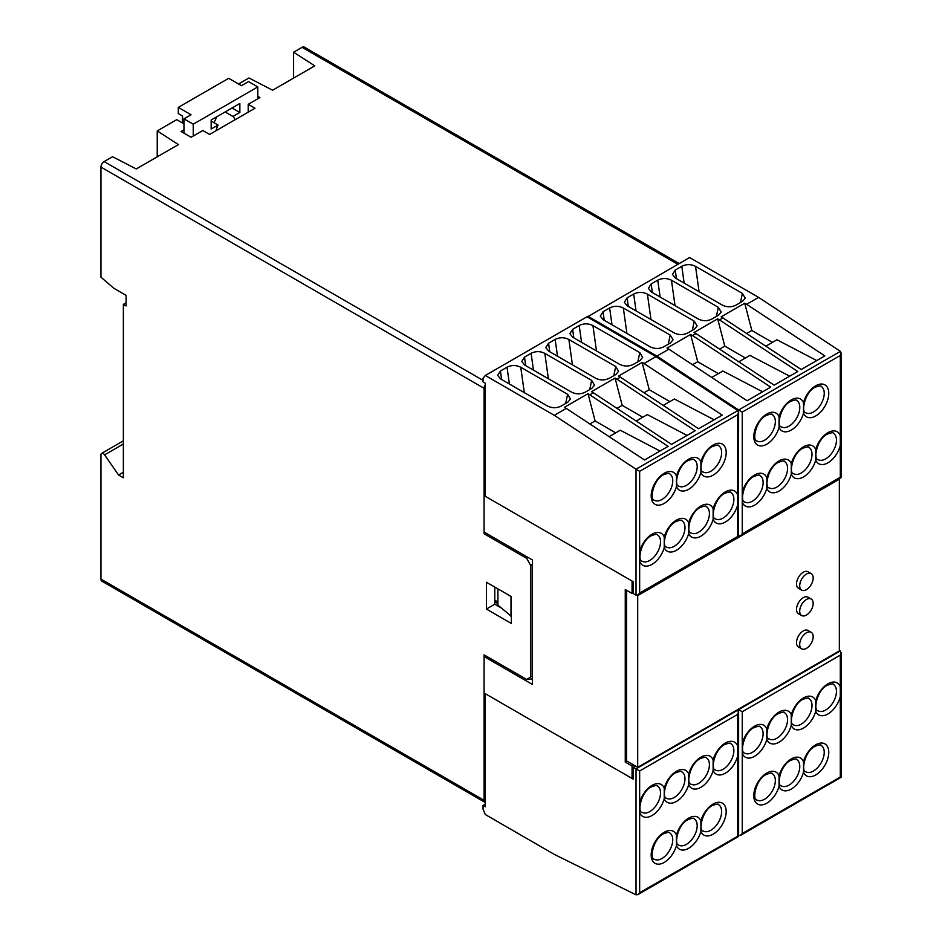 <?xml version="1.0" encoding="UTF-8"?>
<svg xmlns="http://www.w3.org/2000/svg" width="942" height="942" viewBox="0 0 942 942"><rect width="100%" height="100%" fill="white"/><g stroke="black" fill="none" stroke-linecap="round" stroke-linejoin="round"><path stroke-width="1.41" d="M677.875 264.302L302.052 47.324L293.598 52.199L314.781 65.869L272.603 90.208L248.935 77.986L238.538 83.991M183.973 123.826L176.755 119.658L157.232 130.926L157.232 156.819M485.307 384.701A4.498 2.591 120 0 0 484.082 388.304L100.947 167.099A4.498 2.591 -60 0 1 104.126 161.588L112.569 156.713L136.237 168.948L178.415 144.597L157.232 130.926M100.947 167.099L100.947 277.172L113.888 288.311L126.098 295.364L126.098 305.95L123.367 304.384L126.098 302.806M302.052 47.324A4.498 2.591 -60 0 1 304.29 47.1L679.194 263.548M293.598 52.199L293.598 78.092M532.43 678.876L526.755 679.5L484.082 654.867L484.082 800.311A4.498 2.591 120 0 0 485.012 802.372L101.877 581.167A4.498 2.591 -60 0 1 100.947 579.106L100.947 454.88A3.215 1.849 -120 0 1 101.606 453.408A3.215 1.849 -120 0 1 104.574 454.868L118.562 475.003L123.367 477.782L123.367 304.384M183.973 129.808L181.064 131.48L191.096 137.273L202.813 130.514L209.619 134.435L255.023 108.236L248.205 104.303L259.921 97.544L257.79 96.308M485.13 532.666L484.082 533.749L526.755 558.382L530.841 565.836L530.841 676.768L532.43 676.591M484.082 388.304L484.082 533.749M494.797 587.078L494.797 604.211L500.838 607.696M486.402 609.062L486.402 582.227L511.365 596.639L511.365 623.474L486.402 609.062L494.797 604.211M532.43 564.176L530.841 565.836M526.755 679.5L530.841 676.768M248.205 112.169L248.205 104.303M118.562 475.003L123.367 472.225M527.803 557.299L526.755 558.382M257.79 98.769L257.79 86.923L248.523 81.577L241.446 85.663L228.682 78.304L178.297 107.388L178.297 113.582L182.524 116.019L182.524 122.99M183.973 133.152L183.973 118.845L193.24 124.191L257.79 86.923M193.24 136.037L193.24 124.191M178.297 107.388L191.049 114.759L183.973 118.845M216.566 116.902A13.647 7.877 -60 0 1 213.869 122.613M216.13 130.679A13.647 7.877 -60 0 1 218.085 125.05L211.161 129.042L211.161 120.023L239.857 103.467L239.857 112.475L232.945 116.467A13.647 7.877 -60 0 1 234.888 119.846M232.05 107.965L239.857 112.475M225.138 111.957L232.945 116.467M211.161 121.059L218.085 125.05M485.307 494.891L484.082 495.598L484.082 532.053L532.43 559.972L532.43 684.469L484.082 656.55L484.082 693.006L632.07 778.457L633.295 777.739M486.543 656.28L484.082 656.55M484.082 495.598L632.07 581.037L632.07 593.472L625.264 589.539L625.264 762.102L626.948 761.124M633.754 765.057L632.07 766.023L625.264 762.102M632.07 766.023L632.07 778.457M494.797 601.797L497.929 603.61M633.295 592.753L632.07 593.472M497.929 602.032L494.797 600.231M511.365 616.292L497.929 605.188L497.929 588.88M511 616.504L511 596.427M626.583 590.293L626.583 760.912L637.699 767.341L839.346 650.922L839.346 479.195L637.699 595.615L637.699 767.341M811.203 632.306L808.024 630.469A9.538 5.499 120 0 0 800.676 633.024A9.538 5.499 120 0 0 796.52 642.621A9.538 5.499 120 0 0 798.498 646.989L801.666 648.826A9.538 5.499 120 0 0 809.131 646.141A15.767 15.767 0 0 0 812.616 640.113A9.538 5.499 120 0 0 813.182 636.674A9.538 5.499 -60 0 0 811.203 632.306A9.538 5.499 -60 0 0 803.856 634.861A9.538 5.499 -60 0 0 799.699 644.458A9.538 5.499 120 0 0 801.666 648.826M796.52 609.333A9.538 5.499 -60 0 1 800.676 599.748A9.538 5.499 -60 0 1 808.024 597.193L811.203 599.018A9.538 5.499 -60 0 1 813.182 603.386A9.538 5.499 120 0 1 812.616 606.825A15.767 15.767 0 0 1 809.131 612.853A9.538 5.499 120 0 1 801.666 615.538L798.498 613.701A9.538 5.499 -60 0 1 796.52 609.333M796.52 583.91A9.538 5.499 -60 0 1 800.676 574.326A9.538 5.499 -60 0 1 808.024 571.77L811.203 573.596A9.538 5.499 -60 0 1 813.182 577.964A9.538 5.499 120 0 1 812.616 581.402A15.767 15.767 0 0 1 809.131 587.431A9.538 5.499 120 0 1 801.666 590.116L798.498 588.279A9.538 5.499 -60 0 1 796.52 583.91M801.666 615.538A9.538 5.499 120 0 1 799.699 611.17A9.538 5.499 -60 0 1 803.856 601.573A9.538 5.499 -60 0 1 811.203 599.018M801.666 590.116A9.538 5.499 120 0 1 799.699 585.747A9.538 5.499 -60 0 1 803.856 576.151A9.538 5.499 -60 0 1 811.203 573.596M738.457 535.845L738.622 409.982L840.429 351.366L758.593 297.378L689.591 257.543L587.325 316.959M738.622 409.982L656.904 356.088L587.902 316.253M668.891 349.176L667.007 348.081L690.616 334.457L692.5 335.54L770.709 387.127L747.1 400.762L668.891 349.176L656.904 356.088M758.593 297.378L746.606 304.301L744.722 303.218L721.125 316.842L722.997 317.925L719.547 319.927L717.674 318.832L694.066 332.467L695.95 333.55L692.5 335.54M660.106 297.001L657.74 280.174L651.158 283.978L648.402 288.334L651.263 291.902L698.128 318.949C702.72 321.234 707.312 321.257 711.905 319.044L718.487 315.24L721.183 312.026L718.322 307.292L716.379 316.465M657.74 280.174C662.32 277.961 666.889 277.972 671.469 280.233L718.322 307.292M636.05 310.895L633.683 294.069L627.101 297.872L624.346 302.229L627.207 305.785L674.06 332.844C678.652 335.117 683.244 335.152 687.837 332.938L694.419 329.135L697.127 325.92L694.266 321.175L692.323 330.348M633.683 294.069C638.264 291.843 642.833 291.867 647.413 294.128L694.266 321.175M611.982 324.778L609.627 307.952L603.045 311.755L600.289 316.112L603.151 319.679L650.004 346.727C654.596 349.011 659.188 349.046 663.78 346.821L670.363 343.029L673.071 339.815L670.209 335.069L668.255 344.242M609.627 307.952C614.196 305.738 618.776 305.761 623.345 308.022L670.209 335.069M684.163 283.106L681.808 266.28L675.226 270.083L672.458 274.44L675.332 278.008L722.184 305.055C726.777 307.339 731.369 307.375 735.961 305.149L742.543 301.358L745.24 298.143L742.378 293.398L740.436 302.57M681.808 266.28C686.377 264.066 690.957 264.09 695.526 266.351L742.378 293.398M695.95 333.55L774.159 385.137L797.768 371.513L719.547 319.927M722.997 317.925L801.218 369.523L824.827 355.888L746.606 304.301M762.62 391.801L722.867 371.007L711.74 377.424M718.322 373.621L697.716 361.728L690.616 334.457M697.716 361.728L692.5 364.742M745.381 358.007L724.775 346.103L717.674 318.832M724.775 346.103L719.547 349.117M789.667 376.188L749.926 355.381L738.787 361.81M772.44 342.382L751.822 330.489L744.722 303.218M751.822 330.489L746.606 333.503M816.726 360.562L776.973 339.768L765.846 346.185M738.622 535.939L740.436 535.763L742.249 533.843L840.299 477.229L840.299 445.46A18.451 10.656 -60 0 1 827.947 462.805A18.451 10.656 -60 0 1 815.725 460.085A18.451 10.656 -60 0 1 803.502 476.923A18.451 10.656 -60 0 1 791.28 474.191A18.451 10.656 -60 0 1 779.058 491.041A18.451 10.656 -60 0 1 766.835 488.309A18.451 10.656 -60 0 1 754.613 505.147A18.451 10.656 -60 0 1 742.249 502.051L742.249 492.383A18.451 10.656 -60 0 1 754.613 475.003A18.451 10.656 -60 0 1 766.835 477.735L766.835 488.309M840.429 351.366L841.053 352.944L840.299 355.475L840.299 445.46M766.835 477.735A18.451 10.656 -60 0 1 779.058 460.897A18.451 10.656 -60 0 1 791.28 463.629L791.28 474.191M791.28 463.629A18.451 10.656 -60 0 1 803.502 446.779A18.451 10.656 -60 0 1 815.725 449.511L815.725 460.085M738.752 410.064L742.249 412.09L840.299 355.475M779.058 416.753L779.058 427.327A18.451 10.656 -60 0 1 766.835 444.165A18.451 10.656 -60 0 1 753.788 436.629A18.451 10.656 -60 0 1 766.835 414.033A18.451 10.656 -60 0 1 779.058 416.753A18.451 10.656 -60 0 1 791.28 399.914A18.451 10.656 -60 0 1 803.502 402.646L803.502 413.208A18.451 10.656 -60 0 1 791.28 430.058A18.451 10.656 -60 0 1 779.058 427.327M636.027 595.167L636.027 469.21L737.833 410.594L655.997 356.618L586.996 316.771L485.307 375.481L483.034 378.26L483.034 381.934L485.307 383.241L485.307 496.304L633.295 581.756L633.295 593.601L636.027 595.167L637.84 594.991L639.653 593.071L737.704 536.457L737.704 504.688A18.451 10.656 -60 0 1 725.352 522.045A18.451 10.656 -60 0 1 713.129 519.313A18.451 10.656 -60 0 1 700.907 536.151A18.451 10.656 -60 0 1 688.684 533.419A18.451 10.656 -60 0 1 676.462 550.269A18.451 10.656 -60 0 1 664.24 547.538A18.451 10.656 -60 0 1 652.017 564.376A18.451 10.656 -60 0 1 639.653 561.279L639.653 551.612A18.451 10.656 -60 0 1 652.017 534.244A18.451 10.656 -60 0 1 664.24 536.975L664.24 547.538M636.027 469.21L554.308 415.328L485.307 375.481M566.295 408.404L564.411 407.321L588.02 393.685L668.113 446.367L644.516 459.99L566.295 408.404L554.308 415.328M655.997 356.618L644.01 363.53L642.126 362.446L618.529 376.07L620.401 377.165L616.951 379.155L615.079 378.072L591.47 391.695L593.354 392.779L589.904 394.769M557.511 356.229L555.156 339.403L548.574 343.206L545.807 347.563L548.668 351.13L595.532 378.178C600.125 380.462 604.717 380.497 609.309 378.272L615.891 374.48L618.588 371.266L615.727 366.52L613.784 375.693M555.156 339.403C559.725 337.189 564.305 337.212 568.874 339.473L615.727 366.52M533.455 370.124L531.088 353.297L524.506 357.1L521.75 361.457L524.612 365.025L571.464 392.072C576.057 394.357 580.661 394.38 585.253 392.166L591.835 388.363L594.532 385.148L591.67 380.415L589.727 389.588M531.088 353.297C535.668 351.083 540.237 351.095 544.817 353.356L591.67 380.415M509.398 384.018L507.032 367.192L500.449 370.995L497.694 375.352L500.555 378.908L547.408 405.967C552 408.239 556.592 408.275 561.185 406.061L567.767 402.258L570.475 399.043L567.614 394.298L565.659 403.47M507.032 367.192C511.6 364.966 516.181 364.99 520.749 367.25L567.614 394.298M581.567 342.346L579.212 325.52L572.63 329.323L569.875 333.68L572.736 337.236L619.589 364.295C624.181 366.568 628.773 366.603 633.365 364.389L639.948 360.586L642.656 357.371L639.795 352.626L637.84 361.799M579.212 325.52C583.781 323.294 588.361 323.318 592.93 325.579L639.795 352.626M593.354 392.779L671.564 444.365L695.172 430.741L616.951 379.155M620.401 377.165L698.623 428.751L722.231 415.116L644.01 363.53M660.024 451.041L620.272 430.235L609.144 436.664M615.727 432.861L595.12 420.956L588.02 393.685M595.12 420.956L589.904 423.971M642.785 417.235L622.179 405.343L615.079 378.072M622.179 405.343L616.951 408.357M687.071 435.416L647.331 414.61L636.191 421.039M669.844 401.61L649.238 389.717L642.126 362.446M649.238 389.717L644.01 392.732M714.13 419.791L674.378 398.996L663.25 405.425M737.833 410.594L738.457 412.172L737.704 414.704L737.704 504.688M664.24 536.975A18.451 10.656 -60 0 1 676.462 520.125A18.451 10.656 -60 0 1 688.684 522.857L688.684 533.419M688.684 522.857A18.451 10.656 -60 0 1 700.907 506.019A18.451 10.656 -60 0 1 713.129 508.739L713.129 519.313M636.156 469.293L639.653 471.318L737.704 414.704M676.462 475.993L676.462 486.555A18.451 10.656 -60 0 1 664.24 503.405A18.451 10.656 -60 0 1 651.193 495.869A18.451 10.656 -60 0 1 664.24 473.261A18.451 10.656 -60 0 1 676.462 475.993A18.451 10.656 -60 0 1 688.684 459.143A18.451 10.656 -60 0 1 700.907 461.874L700.907 472.448A18.451 10.656 -60 0 1 688.684 489.287A18.451 10.656 -60 0 1 676.462 486.555M483.034 805.469L483.034 809.143L485.307 814.547L554.308 854.382L636.027 894.841L637.84 894.653L639.653 892.733L639.653 770.98L633.295 767.318L633.295 779.164L485.307 693.712L485.307 806.788L483.034 805.469L485.307 804.162M737.209 709.891L738.457 711.834L737.704 714.366L639.653 770.98M713.129 770.474L713.129 759.9A18.451 10.656 -60 0 1 725.352 743.061A18.451 10.656 -60 0 1 737.704 746.158L737.704 755.825A18.451 10.656 -60 0 1 725.352 773.205A18.451 10.656 -60 0 1 713.129 770.474A18.451 10.656 -60 0 1 700.907 787.312A18.451 10.656 -60 0 1 688.684 784.592L688.684 774.018A18.451 10.656 -60 0 1 700.907 757.18A18.451 10.656 -60 0 1 713.129 759.9M688.684 784.592A18.451 10.656 -60 0 1 676.462 801.43A18.451 10.656 -60 0 1 664.24 798.698L664.24 788.136A18.451 10.656 -60 0 1 676.462 771.286A18.451 10.656 -60 0 1 688.684 774.018M737.833 836.202L639.653 892.733M633.295 767.318L635.473 766.058M700.895 831.456L700.895 820.882A18.451 10.656 -60 0 1 713.118 804.044A18.451 10.656 -60 0 1 726.176 811.58A18.451 10.656 -60 0 1 713.118 834.188A18.451 10.656 -60 0 1 700.895 831.456A18.451 10.656 -60 0 1 688.673 848.295A18.451 10.656 -60 0 1 676.45 845.563L676.45 835.001A18.451 10.656 -60 0 1 688.673 818.151A18.451 10.656 -60 0 1 700.895 820.882M738.116 709.361L742.249 711.752L742.249 743.521A18.451 10.656 -60 0 1 754.601 726.164A18.451 10.656 -60 0 1 766.823 728.896A18.451 10.656 -60 0 1 779.046 712.058A18.451 10.656 -60 0 1 791.268 714.79A18.451 10.656 -60 0 1 803.491 697.94A18.451 10.656 -60 0 1 815.725 700.671A18.451 10.656 -60 0 1 827.947 683.833A18.451 10.656 -60 0 1 840.299 686.93L840.299 696.597A18.451 10.656 -60 0 1 827.947 713.965A18.451 10.656 -60 0 1 815.725 711.245L815.725 700.671M839.346 650.392L841.053 652.606L841.053 777.327L740.436 835.424L738.457 835.53M740.436 835.424L742.249 833.505L742.249 743.521M815.725 711.245A18.451 10.656 -60 0 1 803.491 728.084A18.451 10.656 -60 0 1 791.268 725.352L791.268 714.79M791.268 725.352A18.451 10.656 -60 0 1 779.046 742.202A18.451 10.656 -60 0 1 766.823 739.47L766.823 728.896M840.429 776.962L742.249 833.505M841.053 652.606L840.299 655.137L742.249 711.752M803.491 772.216L803.491 761.654A18.451 10.656 -60 0 1 815.713 744.816A18.451 10.656 -60 0 1 828.772 752.34A18.451 10.656 -60 0 1 815.713 774.948A18.451 10.656 -60 0 1 803.491 772.216A18.451 10.656 -60 0 1 791.268 789.066A18.451 10.656 -60 0 1 779.046 786.334L779.046 775.772A18.451 10.656 -60 0 1 791.268 758.922A18.451 10.656 -60 0 1 803.491 761.654M483.034 380.356L104.126 161.588M484.082 800.311L100.947 579.106M104.574 454.868L123.367 444.012M699.094 291.726L695.526 266.351M675.226 270.083L676.427 278.644M651.158 283.978L652.359 292.526M675.025 305.62L671.469 280.233M627.101 297.872L628.302 306.421M650.969 319.515L647.413 294.128M603.045 311.755L604.246 320.315M626.913 333.397L623.345 308.022M836.461 440.208A15.249 8.808 120 0 0 833.305 433.226C833.446 432.319 831.433 432.625 827.276 434.132C816.926 438.948 813.028 459.708 818.056 459.637A15.249 8.808 120 0 0 825.675 458.872A15.249 8.808 120 0 0 836.461 440.208M815.725 449.511A18.451 10.656 -60 0 1 827.947 432.672A18.451 10.656 -60 0 1 840.299 435.757M742.249 492.383L742.249 412.09M803.502 402.646A18.451 10.656 -60 0 1 815.725 385.796A18.451 10.656 -60 0 1 828.772 393.332A18.451 10.656 -60 0 1 815.725 415.94A18.451 10.656 -60 0 1 803.502 413.208M742.249 533.843L742.249 502.051M763.126 482.54A15.249 8.808 120 0 0 759.958 475.569C760.1 474.662 758.098 474.968 753.941 476.475C743.591 481.291 739.694 502.051 744.722 501.968A15.249 8.808 120 0 0 752.34 501.215A15.249 8.808 120 0 0 763.126 482.54M769.167 487.862A15.249 8.808 120 0 0 776.785 487.108A15.249 8.808 120 0 0 787.571 468.433A15.249 8.808 120 0 0 784.403 461.45C784.556 460.556 782.543 460.85 778.386 462.369C768.036 467.173 764.139 487.932 769.167 487.862M793.611 473.744A15.249 8.808 120 0 0 801.23 472.99A15.249 8.808 120 0 0 812.016 454.315A15.249 8.808 120 0 0 808.86 447.332C809.001 446.437 806.988 446.743 802.831 448.251C792.481 453.055 788.584 473.826 793.611 473.744M775.348 421.569A15.249 8.808 120 0 0 772.193 414.586C772.334 413.679 770.321 413.985 766.176 415.493C755.814 420.309 751.916 441.068 756.944 440.997A15.249 8.808 120 0 0 764.563 440.232A15.249 8.808 120 0 0 775.348 421.569M781.389 426.879A15.249 8.808 120 0 0 789.007 426.125A15.249 8.808 120 0 0 799.793 407.45A15.249 8.808 120 0 0 796.638 400.468C796.779 399.573 794.765 399.879 790.621 401.386C780.259 406.19 776.361 426.962 781.389 426.879M805.834 412.761A15.249 8.808 120 0 0 813.452 412.007A15.249 8.808 120 0 0 824.238 393.332A15.249 8.808 120 0 0 821.083 386.361C821.224 385.455 819.21 385.761 815.066 387.268C804.703 392.072 800.806 412.843 805.834 412.761M596.498 350.966L592.93 325.579M572.63 329.323L573.831 337.872M548.574 343.206L549.775 351.766M572.442 364.848L568.874 339.473M524.506 357.1L525.707 365.649M548.374 378.743L544.817 353.356M500.449 370.995L501.65 379.544M524.317 392.637L520.749 367.25M733.865 499.437A15.249 8.808 120 0 0 730.709 492.454C730.851 491.559 728.837 491.865 724.692 493.373C714.33 498.177 710.433 518.948 715.461 518.865A15.249 8.808 120 0 0 723.079 518.112A15.249 8.808 120 0 0 733.865 499.437M713.129 508.739A18.451 10.656 -60 0 1 725.352 491.901A18.451 10.656 -60 0 1 737.704 494.986M639.653 551.612L639.653 471.318M700.907 461.874A18.451 10.656 -60 0 1 713.129 445.036A18.451 10.656 -60 0 1 726.188 452.572A18.451 10.656 -60 0 1 713.129 475.168A18.451 10.656 -60 0 1 700.907 472.448M639.653 593.071L639.653 561.279M660.53 541.78A15.249 8.808 120 0 0 657.375 534.797C657.516 533.902 655.502 534.196 651.346 535.715C640.996 540.52 637.098 561.279 642.126 561.208A15.249 8.808 120 0 0 649.744 560.455A15.249 8.808 120 0 0 660.53 541.78M666.571 547.09A15.249 8.808 120 0 0 674.189 546.336A15.249 8.808 120 0 0 684.975 527.661A15.249 8.808 120 0 0 681.82 520.679C681.961 519.784 679.947 520.09 675.791 521.597C665.441 526.401 661.543 547.172 666.571 547.09M691.016 532.984A15.249 8.808 120 0 0 698.634 532.218A15.249 8.808 120 0 0 709.42 513.555A15.249 8.808 120 0 0 706.264 506.572C706.406 505.666 704.392 505.972 700.247 507.479C689.885 512.295 685.988 533.054 691.016 532.984M672.753 480.797A15.249 8.808 120 0 0 669.597 473.814C669.738 472.919 667.725 473.225 663.58 474.733C653.218 479.537 649.321 500.308 654.349 500.226A15.249 8.808 120 0 0 661.967 499.472A15.249 8.808 120 0 0 672.753 480.797M678.793 486.107A15.249 8.808 120 0 0 686.412 485.354A15.249 8.808 120 0 0 697.198 466.679A15.249 8.808 120 0 0 694.042 459.696C694.183 458.801 692.17 459.107 688.025 460.614C677.663 465.419 673.766 486.19 678.793 486.107M703.238 472.001A15.249 8.808 120 0 0 710.857 471.247A15.249 8.808 120 0 0 721.643 452.572A15.249 8.808 120 0 0 718.487 445.59C718.628 444.683 716.626 444.989 712.47 446.508C702.108 451.312 698.222 472.072 703.238 472.001M636.027 894.841L636.027 768.884L737.704 710.174M642.114 812.369A15.249 8.808 120 0 0 649.744 811.615A15.249 8.808 120 0 0 660.519 792.94A15.249 8.808 120 0 0 657.363 785.958C657.504 785.063 655.502 785.357 651.346 786.876C640.984 791.68 637.098 812.44 642.114 812.369M639.653 802.761A18.451 10.656 -60 0 1 652.017 785.404A18.451 10.656 -60 0 1 664.24 788.136M664.24 798.698A18.451 10.656 -60 0 1 652.017 815.548A18.451 10.656 -60 0 1 639.653 812.451M737.704 755.825L737.704 836.131M676.45 845.563A18.451 10.656 -60 0 1 664.228 862.413A18.451 10.656 -60 0 1 651.181 854.877A18.451 10.656 -60 0 1 664.228 832.269A18.451 10.656 -60 0 1 676.45 835.001M737.704 714.366L737.704 746.158M715.449 770.026A15.249 8.808 120 0 0 723.079 769.273A15.249 8.808 120 0 0 733.865 750.597A15.249 8.808 120 0 0 730.698 743.615C730.839 742.72 728.837 743.026 724.681 744.533C714.319 749.337 710.433 770.109 715.449 770.026M709.408 764.716A15.249 8.808 120 0 0 706.253 757.733C706.394 756.826 704.392 757.133 700.236 758.64C689.874 763.456 685.988 784.215 691.004 784.144A15.249 8.808 120 0 0 698.634 783.379A15.249 8.808 120 0 0 709.408 764.716M684.964 778.822A15.249 8.808 120 0 0 681.808 771.839C681.949 770.945 679.947 771.251 675.791 772.758C665.429 777.562 661.543 798.333 666.559 798.251A15.249 8.808 120 0 0 674.189 797.497A15.249 8.808 120 0 0 684.964 778.822M703.227 831.009A15.249 8.808 120 0 0 710.857 830.255A15.249 8.808 120 0 0 721.631 811.58A15.249 8.808 120 0 0 718.475 804.598C718.616 803.703 716.615 803.997 712.458 805.516C702.096 810.32 698.21 831.091 703.227 831.009M697.186 825.687A15.249 8.808 120 0 0 694.03 818.716C694.172 817.809 692.17 818.115 688.013 819.622C677.651 824.438 673.766 845.198 678.782 845.115A15.249 8.808 120 0 0 686.412 844.362A15.249 8.808 120 0 0 697.186 825.687M672.741 839.805A15.249 8.808 120 0 0 669.585 832.822C669.727 831.927 667.725 832.233 663.568 833.741C653.206 838.545 649.321 859.316 654.337 859.234A15.249 8.808 120 0 0 661.967 858.48A15.249 8.808 120 0 0 672.741 839.805M738.622 835.601L738.622 709.656L840.299 650.946M744.71 753.129A15.249 8.808 120 0 0 752.34 752.375A15.249 8.808 120 0 0 763.114 733.7A15.249 8.808 120 0 0 759.958 726.729C760.1 725.823 758.098 726.129 753.941 727.636C743.579 732.452 739.694 753.211 744.71 753.129M766.823 739.47A18.451 10.656 -60 0 1 754.601 756.308A18.451 10.656 -60 0 1 742.249 753.223M840.299 696.597L840.299 776.891M779.046 786.334A18.451 10.656 -60 0 1 766.823 803.173A18.451 10.656 -60 0 1 753.777 795.649A18.451 10.656 -60 0 1 766.823 773.041A18.451 10.656 -60 0 1 779.046 775.772M840.299 655.137L840.299 686.93M818.045 710.798A15.249 8.808 120 0 0 825.675 710.044A15.249 8.808 120 0 0 836.449 691.369A15.249 8.808 120 0 0 833.293 684.387C833.434 683.48 831.433 683.786 827.276 685.293C816.914 690.109 813.028 710.869 818.045 710.798M812.004 705.476A15.249 8.808 120 0 0 808.848 698.493C808.99 697.598 806.988 697.904 802.831 699.411C792.469 704.216 788.584 724.987 793.6 724.904A15.249 8.808 120 0 0 801.23 724.151A15.249 8.808 120 0 0 812.004 705.476M787.559 719.594A15.249 8.808 120 0 0 784.403 712.611C784.545 711.716 782.543 712.011 778.386 713.53C768.024 718.334 764.139 739.105 769.155 739.023A15.249 8.808 120 0 0 776.785 738.269A15.249 8.808 120 0 0 787.559 719.594M805.822 771.781A15.249 8.808 120 0 0 813.452 771.015A15.249 8.808 120 0 0 824.226 752.34A15.249 8.808 120 0 0 821.071 745.369C821.212 744.463 819.21 744.769 815.054 746.276C804.692 751.092 800.806 771.851 805.822 771.781M799.782 766.458A15.249 8.808 120 0 0 796.626 759.476C796.767 758.581 794.765 758.887 790.609 760.394C780.247 765.198 776.361 785.969 781.377 785.887A15.249 8.808 120 0 0 789.007 785.133A15.249 8.808 120 0 0 799.782 766.458M775.337 780.577A15.249 8.808 120 0 0 772.181 773.594C772.322 772.687 770.321 772.993 766.164 774.512C755.802 779.317 751.916 800.076 756.932 800.005A15.249 8.808 120 0 0 764.551 799.252A15.249 8.808 120 0 0 775.337 780.577M123.367 440.844L101.606 453.408M841.053 352.944L841.053 477.665L740.436 535.763M738.457 412.172L738.457 536.893L637.84 594.991M738.457 711.834L738.457 836.555L637.84 894.653"/></g></svg>
